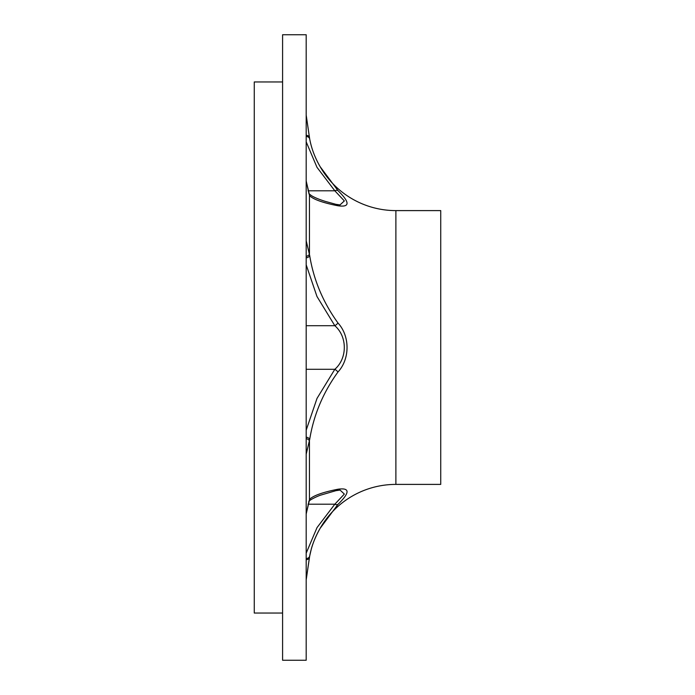 <?xml version="1.0" encoding="UTF-8"?>
<svg xmlns="http://www.w3.org/2000/svg" width="695" height="695" viewBox="0 0 695 695"><rect width="100%" height="100%" fill="white"/><g stroke="black" fill="none" stroke-linecap="round" stroke-linejoin="round"><path stroke-width="1.04" d="M306.191 513.909L309.692 499.192C313.593 495.5 323.019 492.182 337.961 489.228C350.072 487.525 350.072 492.581 337.961 504.388L320.143 528.313A87.283 87.283 0 0 1 395.889 484.398L440.734 484.398L440.734 210.602L395.889 210.602A87.283 87.283 0 0 1 320.143 166.687L320.152 166.696C314.939 157.687 311.447 148.426 309.675 138.904A4.717 3.284 169.9 0 0 306.191 136.428M306.191 660.25L306.191 34.75L282.587 34.75L282.587 660.25L306.191 660.25M282.587 81.958L254.266 81.958L254.266 613.042L282.587 613.042M309.457 137.627A4.717 3.041 171.1 0 0 309.449 137.549L306.191 115.118L309.692 139.009C311.499 148.574 314.983 157.8 320.143 166.687L337.961 190.612C350.072 202.427 350.072 207.484 337.961 205.772C323.097 202.853 313.671 199.526 309.692 195.808L306.191 181.091M309.692 555.991A4.717 3.284 -169.9 0 1 309.675 556.096L311.351 548.833C312.151 545.792 314.635 538.052 320.143 528.313C315.017 537.122 311.525 546.348 309.692 555.991L306.191 579.873L309.449 557.451A4.717 3.041 8.9 0 0 309.457 557.373M306.191 240.774L309.692 255.595C313.593 279.772 323.019 302.238 337.961 322.975C350.08 336.128 350.054 358.898 337.961 372.025C323.097 392.562 313.671 415.019 309.692 439.405L306.191 454.226M306.191 430.179L317.024 398.383L334.825 369.297C347.457 358.333 347.483 336.693 334.825 325.703L316.981 296.504L306.191 264.83M340.011 204.912L344.338 200.933L334.825 190.795L316.981 167.313L306.191 141.841M306.191 553.159L317.024 527.601L334.825 504.205L344.338 494.067L340.09 490.088L335.963 490.661A4.717 3.875 76.1 0 0 337.961 489.228M306.191 438.597A4.717 2.45 7.9 0 1 309.457 441.099L309.457 499.523A4.717 4.561 27 0 1 308.988 501.199L306.191 514.109M309.692 499.192A4.717 4.622 37.7 0 1 308.945 501.295M337.961 504.388A4.717 2.754 -136.9 0 1 334.825 504.205L308.059 504.205M306.191 559.77A4.717 3.041 8.9 0 0 309.449 557.451L309.675 556.096A4.717 3.284 -169.9 0 1 306.191 558.572M309.692 139.009A4.717 3.284 169.9 0 0 309.675 138.904L309.449 137.549A4.717 3.041 171.1 0 0 306.191 135.23M306.191 180.891L308.988 193.801A4.717 4.561 153 0 1 309.457 195.477L309.457 253.901A4.717 2.45 172.1 0 1 306.191 256.403M308.945 193.705A4.717 4.622 142.3 0 1 309.692 195.808M337.961 190.612A4.717 2.754 136.9 0 0 334.825 190.795L308.059 190.795M308.988 193.801L311.577 195.712C314.618 197.571 319.196 199.465 325.329 201.394L335.963 204.339A4.717 3.875 103.9 0 1 337.961 205.772M309.692 255.595A4.717 2.163 171.8 0 1 306.191 257.897M337.961 322.975A4.717 1.816 143 0 1 334.825 325.703L306.191 325.703M337.961 372.025A4.717 1.816 -143 0 0 334.825 369.297L306.191 369.297M309.692 439.405A4.717 2.163 -171.8 0 0 306.191 437.103M395.889 484.398L395.889 210.602M308.762 501.547C309.275 499.966 318.51 495.665 321.22 494.97L335.963 490.661M340.09 204.912L335.963 204.339"/></g></svg>
